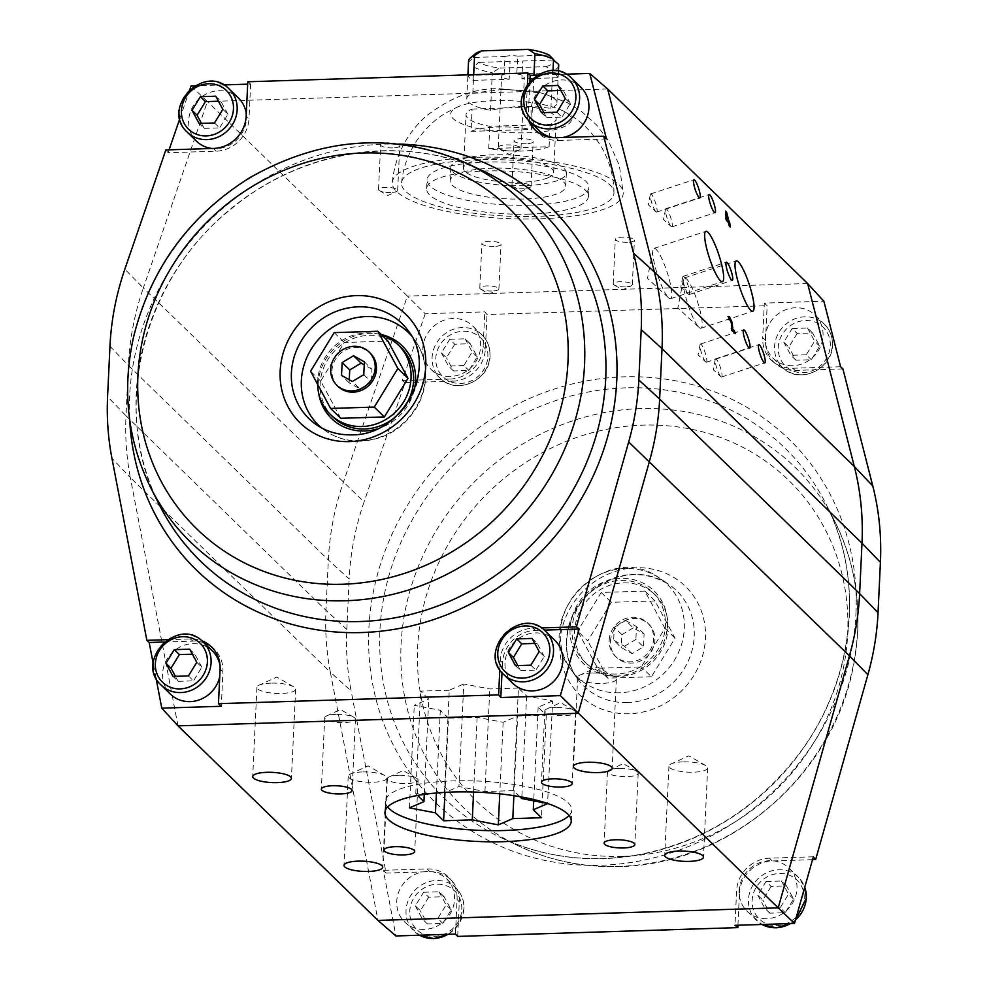 <?xml version="1.0" encoding="UTF-8"?>
<svg xmlns="http://www.w3.org/2000/svg" width="988" height="988" viewBox="0 0 988 988"><rect width="100%" height="100%" fill="white"/><g stroke="black" fill="none" stroke-linecap="round" stroke-linejoin="round"><path stroke-width="0.74" stroke-dasharray="4.94 3.71" d="M476.13 157.314A115.608 30.505 -177.3 0 0 392.298 182.237A115.608 30.505 -177.3 0 0 506.301 218.546A115.608 30.505 -177.3 0 0 623.23 193.129A115.608 30.505 -177.3 0 0 476.13 157.314M503.139 89.315L472.82 93.131A45.127 11.905 -177.3 0 0 466.781 98.677A45.127 11.905 -177.3 0 0 490.542 110.36C510.845 105.84 530.964 105.21 550.896 108.47A45.127 11.905 -177.3 0 0 556.936 102.925A45.127 11.905 -177.3 0 0 533.187 91.229L503.139 89.315M478.661 159.784A106.334 28.059 -177.3 0 0 401.56 182.669A106.334 28.059 -177.3 0 0 506.424 216.1A106.334 28.059 -177.3 0 0 613.968 192.685A106.334 28.059 -177.3 0 0 478.661 159.784M490.542 110.36L492.308 72.779A45.127 11.905 2.7 0 1 473.721 67.011L478.488 62.405A40.496 10.683 -177.3 0 0 499.36 68.11L492.308 72.779M550.896 108.47L552.675 70.889L546.043 66.641L499.36 68.11M472.82 93.131L473.684 74.68M473.721 67.011L473.091 80.386A45.127 11.905 2.7 0 1 468.028 75.459L468.658 62.083A45.127 11.905 2.7 0 1 468.559 61.083M533.187 91.229L533.94 75.174M558.714 65.344A45.127 11.905 2.7 0 1 552.675 70.889M549.192 55.106L517.663 56.094L516.823 73.927L552.909 72.791A45.127 11.905 2.7 0 1 557.973 77.719L558.269 71.321M552.909 72.791L552.996 70.778M494.593 100.653A60.416 15.944 -177.3 0 0 458.765 106.482A60.416 15.944 -177.3 0 0 510.351 132.651A60.416 15.944 -177.3 0 0 564.185 111.459A60.416 15.944 -177.3 0 0 494.593 100.653M553.502 60.046L522.726 61.021A11.374 3.001 2.7 0 1 510.018 61.417L478.488 62.405M546.043 66.641A40.496 10.683 -177.3 0 0 554.256 60.021M473.091 80.386L509.178 79.25L510.018 61.417M509.178 79.25A11.374 3.001 2.7 0 1 501.632 76.051A11.374 3.001 2.7 0 1 504.115 74.322L468.028 75.459M504.115 74.322L504.954 56.489L473.425 57.477L468.658 62.083M475.067 53.994A40.496 10.683 -177.3 0 0 473.425 57.477M504.954 56.489A11.374 3.001 2.7 0 1 517.663 56.094M557.973 77.719L521.886 78.855L522.726 61.021M516.823 73.927A11.374 3.001 2.7 0 1 524.369 77.126A11.374 3.001 2.7 0 1 521.886 78.855M472.066 109.05L532.433 107.161A45.127 11.905 2.7 0 1 556.182 118.856A45.127 11.905 2.7 0 1 550.155 124.402L489.789 126.291A45.127 11.905 2.7 0 1 466.027 114.596A45.127 11.905 2.7 0 1 472.066 109.05L471.017 131.355A45.127 11.905 2.7 0 1 531.383 129.453L532.433 107.161M505.807 150.608A11.374 3.001 2.7 0 1 499.446 148.83A11.374 3.001 2.7 0 1 498.273 147.41A11.374 3.001 2.7 0 1 508.141 144.89A11.374 3.001 2.7 0 1 520.565 147.595A11.374 3.001 2.7 0 1 520.997 148.472A11.374 3.001 2.7 0 1 519.688 149.781A11.374 3.001 2.7 0 1 512.747 150.966A11.374 3.001 2.7 0 1 505.807 150.608M488.739 148.595L549.093 146.693A45.127 11.905 2.7 0 1 488.739 148.595L489.789 126.291M547.624 177.914A45.127 11.905 2.7 0 1 520.923 182.249A45.127 11.905 2.7 0 1 463.508 168.108A45.127 11.905 2.7 0 1 509.141 158.339A45.127 11.905 2.7 0 1 553.663 172.369A45.127 11.905 2.7 0 1 547.624 177.914M549.093 146.693L550.155 124.402M471.017 131.355L531.383 129.453M524.406 185.633A57.86 15.265 2.7 0 1 450.787 167.515A57.86 15.265 2.7 0 1 509.302 154.993A57.86 15.265 2.7 0 1 566.371 172.962A57.86 15.265 2.7 0 1 524.406 185.633M523.776 199.008A57.86 15.265 2.7 0 1 450.158 180.89A57.86 15.265 2.7 0 1 508.672 168.368A57.86 15.265 2.7 0 1 565.741 186.337A57.86 15.265 2.7 0 1 523.776 199.008M530.099 205.171A80.991 21.378 2.7 0 1 427.051 179.804A80.991 21.378 2.7 0 1 508.956 162.267A80.991 21.378 2.7 0 1 588.86 187.436A80.991 21.378 2.7 0 1 530.099 205.171M529.679 214.087A80.991 21.378 2.7 0 1 426.631 188.72A80.991 21.378 2.7 0 1 508.536 171.183A80.991 21.378 2.7 0 1 588.44 196.353A80.991 21.378 2.7 0 1 529.679 214.087M392.816 147.916A9.571 2.519 2.7 0 1 380.639 144.927A9.571 2.519 2.7 0 1 390.322 142.852A9.571 2.519 2.7 0 1 399.757 145.829A9.571 2.519 2.7 0 1 392.816 147.916M494.074 246.432A9.571 2.519 2.7 0 1 481.897 243.431A9.571 2.519 2.7 0 1 491.579 241.368A9.571 2.519 2.7 0 1 501.015 244.332A9.571 2.519 2.7 0 1 494.074 246.432M627.479 242.245A9.571 2.519 2.7 0 1 615.314 239.244A9.571 2.519 2.7 0 1 624.984 237.169A9.571 2.519 2.7 0 1 634.42 240.146A9.571 2.519 2.7 0 1 627.479 242.245M526.221 143.729A9.571 2.519 2.7 0 1 514.056 140.741A9.571 2.519 2.7 0 1 523.726 138.666A9.571 2.519 2.7 0 1 533.162 141.63A9.571 2.519 2.7 0 1 526.221 143.729M607.657 88.969L207.431 101.542L407.402 296.091L343.293 482.539A277.702 256.695 134.2 0 0 328.362 559.961L325.978 610.349A277.702 256.695 -45.8 0 0 330.325 672.136L130.342 477.575A277.702 256.695 134.2 0 1 126.007 415.787L325.978 610.349L346.8 629.393A276.455 255.546 -45.8 0 0 351.123 690.908L330.325 672.136L377.959 920.408M807.641 283.531L407.402 296.091L425.223 313.752L484.787 311.875L486.998 314.505L767.17 305.712L764.329 303.106L823.893 301.229M390.717 192.512A9.571 2.519 2.7 0 1 379.54 190.709A9.571 2.519 2.7 0 1 378.54 189.511A9.571 2.519 2.7 0 1 388.222 187.448A9.571 2.519 2.7 0 1 397.658 190.412A9.571 2.519 2.7 0 1 396.546 191.511A9.571 2.519 2.7 0 1 390.717 192.512M491.962 291.028A9.571 2.519 2.7 0 1 480.786 289.225A9.571 2.519 2.7 0 1 479.798 288.027A9.571 2.519 2.7 0 1 489.468 285.952A9.571 2.519 2.7 0 1 498.903 288.928A9.571 2.519 2.7 0 1 497.804 290.027A9.571 2.519 2.7 0 1 491.962 291.028M625.379 286.841A9.571 2.519 2.7 0 1 614.203 285.038A9.571 2.519 2.7 0 1 613.202 283.84A9.571 2.519 2.7 0 1 622.885 281.765A9.571 2.519 2.7 0 1 632.32 284.742A9.571 2.519 2.7 0 1 631.221 285.841A9.571 2.519 2.7 0 1 625.379 286.841M524.122 188.325A9.571 2.519 2.7 0 1 512.945 186.522A9.571 2.519 2.7 0 1 511.957 185.324A9.571 2.519 2.7 0 1 521.627 183.262A9.571 2.519 2.7 0 1 531.062 186.226A9.571 2.519 2.7 0 1 529.963 187.325A9.571 2.519 2.7 0 1 524.122 188.325M191.067 85.944L207.431 101.542L143.322 287.977L364.053 501.941A276.455 255.546 -45.8 0 0 349.172 579.005L328.362 559.961L128.378 365.399A277.702 256.695 134.2 0 1 143.322 287.977L124.834 269.205M247.79 81.769L250.643 84.066L247.679 84.165M223.646 84.919L194.846 85.82M566.062 74.162L537.274 75.076M729.552 319.297L728.823 319.779L727.995 316.543L729.119 316.938L728.428 316.407M730.046 319.408L729.119 319.433L730.861 322.372L731.33 328.053M735.196 333.635L731.947 330.474M731.515 330.61L730.898 328.201M734.763 333.783L734.578 333.03M725.797 217.842L725.093 211.259M728.452 222.498L726.501 220.608M726.069 220.744L725.365 217.99M730.416 227.042L729.354 225.993M728.922 226.141L728.02 222.646M729.984 227.178L729.799 226.437M730.132 224.128L729.095 223.696M729.7 224.276L729.515 223.547M698.887 327.287A26.491 4.977 71.8 0 0 699.035 327.423A26.491 4.977 71.8 0 0 700.961 328.238A26.491 4.977 71.8 0 0 699.949 310.121A26.491 4.977 71.8 0 0 684.437 277.912A26.491 4.977 71.8 0 0 683.363 279.715A26.491 4.977 71.8 0 0 687.895 304.366A26.491 4.977 71.8 0 0 698.887 327.287M668.505 297.734A26.491 4.977 71.8 0 0 668.654 297.87A26.491 4.977 71.8 0 0 670.593 298.685A26.491 4.977 71.8 0 0 669.568 280.567A26.491 4.977 71.8 0 0 654.068 248.359A26.491 4.977 71.8 0 0 652.994 250.162A26.491 4.977 71.8 0 0 657.514 274.812A26.491 4.977 71.8 0 0 668.505 297.734M688.389 294.202A9.571 1.803 71.8 0 0 688.438 294.251A9.571 1.803 71.8 0 0 689.142 294.548A9.571 1.803 71.8 0 0 688.772 288.002A9.571 1.803 71.8 0 0 683.165 276.368A9.571 1.803 71.8 0 0 682.782 277.023A9.571 1.803 71.8 0 0 684.412 285.927A9.571 1.803 71.8 0 0 688.389 294.202M705.654 361.892A9.571 1.803 71.8 0 0 705.716 361.941A9.571 1.803 71.8 0 0 706.408 362.238A9.571 1.803 71.8 0 0 706.037 355.692A9.571 1.803 71.8 0 0 700.443 344.059A9.571 1.803 71.8 0 0 700.047 344.713A9.571 1.803 71.8 0 0 701.69 353.618A9.571 1.803 71.8 0 0 705.654 361.892M720.845 376.663A9.571 1.803 71.8 0 0 720.894 376.712A9.571 1.803 71.8 0 0 721.598 377.008A9.571 1.803 71.8 0 0 721.228 370.463A9.571 1.803 71.8 0 0 715.633 358.829A9.571 1.803 71.8 0 0 715.238 359.484A9.571 1.803 71.8 0 0 716.88 368.388A9.571 1.803 71.8 0 0 720.845 376.663M671.111 226.524A9.571 1.803 71.8 0 0 671.173 226.573A9.571 1.803 71.8 0 0 671.865 226.87A9.571 1.803 71.8 0 0 671.494 220.324A9.571 1.803 71.8 0 0 665.9 208.69A9.571 1.803 71.8 0 0 665.504 209.345A9.571 1.803 71.8 0 0 667.147 218.249A9.571 1.803 71.8 0 0 671.111 226.524M655.921 211.741A9.571 1.803 71.8 0 0 655.983 211.803A9.571 1.803 71.8 0 0 656.674 212.087A9.571 1.803 71.8 0 0 656.316 205.541A9.571 1.803 71.8 0 0 650.709 193.907A9.571 1.803 71.8 0 0 650.326 194.562A9.571 1.803 71.8 0 0 651.957 203.466A9.571 1.803 71.8 0 0 655.921 211.741M529.901 81.053L528.543 109.915A32.727 30.245 134.2 0 0 530.482 122.203M555.985 137.69L558.504 140.457A32.727 30.245 134.2 0 1 535.41 130.515A32.727 30.245 134.2 0 1 534.31 129.144M558.504 140.457L606.471 138.95M562.888 137.468A30.085 27.812 134.2 0 1 558.615 137.912A30.085 27.812 134.2 0 1 553.959 137.678M539.003 130.49A30.085 27.812 134.2 0 1 540.053 89.538A30.085 27.812 134.2 0 1 580.969 87.364M189.857 89.463L179.828 118.622M169.096 149.83L168.108 152.708L216.076 151.201A32.727 30.245 134.2 0 0 249.001 118.696L246.16 116.238M250.643 84.066L249.001 118.696M246.271 113.818A30.085 27.812 134.2 0 1 216.199 148.669A30.085 27.812 134.2 0 1 211.951 148.484M196.587 141.247A30.085 27.812 134.2 0 1 197.637 100.282A30.085 27.812 134.2 0 1 238.54 98.121M528.444 120.141A32.394 29.949 134.2 0 1 526.32 107.445L528.543 109.915M527.419 84.128L526.32 107.445M167.33 639.693L190.425 638.964A32.394 29.949 134.2 0 1 201.824 640.817M500.249 660.416L502.472 662.886A32.727 30.245 134.2 0 1 535.397 630.369L532.853 628.22A32.394 29.949 134.2 0 0 500.249 660.416L499.805 669.728M532.853 628.22L541.362 627.948M168.108 152.708L165.848 149.929M425.223 313.752L402.264 380.516L405.068 382.665L364.053 501.941M450.343 376.477A30.085 27.812 134.2 0 1 430.731 369.055A30.085 27.812 134.2 0 1 431.781 328.102A30.085 27.812 134.2 0 1 472.696 325.929A30.085 27.812 134.2 0 1 478.031 357.446A30.085 27.812 134.2 0 1 450.343 376.477M405.068 382.665L452.776 381.17L450.232 379.022L402.264 380.516M450.232 379.022A32.727 30.245 -45.8 0 0 483.157 346.504L484.787 311.875M452.776 381.17A32.394 29.949 -45.8 0 0 485.38 348.974L486.998 314.505M842.912 368.919L795.192 370.414A32.394 29.949 -45.8 0 1 775.975 364.103A32.394 29.949 -45.8 0 1 765.539 340.181L767.17 305.712M812.531 859.684L772.06 860.956A32.394 29.949 -45.8 0 0 739.456 893.152L736.616 890.694L734.986 925.324M737.95 925.225L739.456 893.152M457.679 936.414L459.296 901.945A32.394 29.949 -45.8 0 0 452.492 881.543A32.394 29.949 -45.8 0 0 429.644 871.7L386.073 873.071L351.123 690.908M346.8 629.393L349.172 579.005M765.539 340.181L762.699 337.723L764.329 303.106M792.771 365.721A30.085 27.812 134.2 0 1 773.159 358.298A30.085 27.812 134.2 0 1 774.209 317.346A30.085 27.812 134.2 0 1 815.112 315.172A30.085 27.812 134.2 0 1 820.448 346.702A30.085 27.812 134.2 0 1 792.771 365.721M840.615 366.758L792.648 368.265A32.727 30.245 -45.8 0 1 773.234 361.892A32.727 30.245 -45.8 0 1 762.699 337.723M727.341 219.978L726.057 214.939M109.964 346.269L128.378 365.399L126.007 415.787L107.581 396.67M177.988 725.859L130.342 477.575L111.916 458.173M155.993 678.003L153.214 663.516M164.243 642.015L192.969 641.113A32.727 30.245 134.2 0 1 203.936 642.793M210.987 646.424A32.727 30.245 134.2 0 1 212.395 647.498A32.727 30.245 134.2 0 1 222.93 671.655L221.3 706.284M502.472 662.886L502.003 672.68M535.397 630.369L544.277 630.097M386.073 873.071L383.332 870.305L395.929 935.957M455.443 934.092L457.074 899.463A32.727 30.245 -45.8 0 0 450.207 878.875A32.727 30.245 -45.8 0 0 427.125 868.934L383.332 870.305M813.346 856.806L769.541 858.177A32.727 30.245 -45.8 0 0 736.616 890.694M170.504 694.206A30.085 27.812 134.2 0 1 171.554 653.253A30.085 27.812 134.2 0 1 212.469 651.08M220.065 665.826A30.085 27.812 134.2 0 1 219.731 676.718M512.933 683.461A30.085 27.812 134.2 0 1 513.97 642.509A30.085 27.812 134.2 0 1 554.886 640.335M424.272 929.436A30.085 27.812 134.2 0 1 404.66 922.014A30.085 27.812 134.2 0 1 405.71 881.061A30.085 27.812 134.2 0 1 446.613 878.888A30.085 27.812 134.2 0 1 451.948 910.417A30.085 27.812 134.2 0 1 424.272 929.436M766.688 918.692A30.085 27.812 134.2 0 1 747.076 911.269A30.085 27.812 134.2 0 1 748.126 870.317A30.085 27.812 134.2 0 1 789.042 868.143A30.085 27.812 134.2 0 1 794.377 899.673A30.085 27.812 134.2 0 1 766.688 918.692M387.617 806.998A93.267 24.614 2.7 0 1 385.456 801.305A93.267 24.614 2.7 0 1 479.773 781.125A93.267 24.614 2.7 0 1 571.78 810.098A93.267 24.614 2.7 0 1 569.088 815.557M398.51 775.333A15.388 4.063 -177.3 0 0 389.124 776.939A15.388 4.063 -177.3 0 0 387.358 778.705A15.388 4.063 -177.3 0 0 402.536 783.484A15.388 4.063 -177.3 0 0 418.085 780.162A15.388 4.063 -177.3 0 0 416.491 778.235A15.388 4.063 -177.3 0 0 398.51 775.333M335.871 714.386A15.388 4.063 -177.3 0 0 326.485 715.991A15.388 4.063 -177.3 0 0 324.706 717.757A15.388 4.063 -177.3 0 0 339.884 722.537A15.388 4.063 -177.3 0 0 355.433 719.202A15.388 4.063 -177.3 0 0 353.84 717.276A15.388 4.063 -177.3 0 0 335.871 714.386M555.985 707.482A15.388 4.063 -177.3 0 0 546.599 709.075A15.388 4.063 -177.3 0 0 544.82 710.841A15.388 4.063 -177.3 0 0 559.998 715.621A15.388 4.063 -177.3 0 0 575.559 712.299A15.388 4.063 -177.3 0 0 573.954 710.372A15.388 4.063 -177.3 0 0 555.985 707.482M618.636 768.429A15.388 4.063 -177.3 0 0 609.25 770.035A15.388 4.063 -177.3 0 0 607.472 771.801A15.388 4.063 -177.3 0 0 622.65 776.58A15.388 4.063 -177.3 0 0 638.199 773.246A15.388 4.063 -177.3 0 0 636.605 771.319A15.388 4.063 -177.3 0 0 618.636 768.429M362.275 771.949A19.39 5.113 -177.3 0 0 350.444 773.962A19.39 5.113 -177.3 0 0 348.208 776.198A19.39 5.113 -177.3 0 0 367.326 782.212A19.39 5.113 -177.3 0 0 386.938 778.013A19.39 5.113 -177.3 0 0 384.912 775.592A19.39 5.113 -177.3 0 0 362.275 771.949M270.984 683.128A19.39 5.113 -177.3 0 0 259.152 685.153A19.39 5.113 -177.3 0 0 256.917 687.376A19.39 5.113 -177.3 0 0 276.047 693.403A19.39 5.113 -177.3 0 0 295.647 689.204A19.39 5.113 -177.3 0 0 293.634 686.771A19.39 5.113 -177.3 0 0 270.984 683.128M591.726 673.063A19.39 5.113 -177.3 0 0 579.894 675.088A19.39 5.113 -177.3 0 0 577.659 677.311A19.39 5.113 -177.3 0 0 596.777 683.338A19.39 5.113 -177.3 0 0 616.389 679.139A19.39 5.113 -177.3 0 0 614.375 676.706A19.39 5.113 -177.3 0 0 591.726 673.063M683.004 761.884A19.39 5.113 -177.3 0 0 671.185 763.897A19.39 5.113 -177.3 0 0 668.95 766.12A19.39 5.113 -177.3 0 0 688.068 772.147A19.39 5.113 -177.3 0 0 707.667 767.948A19.39 5.113 -177.3 0 0 705.654 765.527A19.39 5.113 -177.3 0 0 683.004 761.884M454.764 344.207L446.44 357.829L441.377 352.901L449.713 339.279L454.764 344.207L470.177 343.725L477.241 356.853L468.917 370.475L453.504 370.957L446.44 357.829M797.193 333.45L788.856 347.072L783.793 342.144L792.129 328.535L797.193 333.45L812.593 332.968L819.67 346.109L811.333 359.731L795.933 360.212L788.856 347.072M543.894 112.632L546.586 117.621L541.523 112.706M556.936 112.212L561.999 117.14L546.586 117.621M565.26 98.602L570.323 103.518L561.999 117.14M570.323 103.518L563.259 90.39L558.195 85.462M560.888 90.464L563.259 90.39M201.478 123.377L204.17 128.378L199.107 123.451M214.507 122.969L219.571 127.897L204.17 128.378M222.843 109.347L227.907 114.275L219.571 127.897M227.907 114.275L220.83 101.134L215.767 96.207M218.459 101.208L220.83 101.134M435.486 793.08L415.775 793.697L417.591 795.464M519.812 796.661L513.612 790.622L484.96 791.524L458.926 786.547L445.477 792.351M513.612 790.622L518.453 688.056L526.604 695.997L552.638 700.961L547.574 803.491M470.177 343.725L465.113 338.798L449.713 339.279M453.504 370.957L448.441 366.029L441.377 352.901M477.241 356.853L472.178 351.926L463.854 365.548L468.917 370.475M463.854 365.548L448.441 366.029M465.113 338.798L472.178 351.926M812.593 332.968L807.529 328.041L792.129 328.535M795.933 360.212L790.869 355.285L783.793 342.144M819.67 346.109L814.606 341.181L806.27 354.803L811.333 359.731M806.27 354.803L790.869 355.285M807.529 328.041L814.606 341.181M552.638 700.961L538.139 707.21L546.29 715.151L517.638 716.041L503.139 722.29L477.118 717.313L448.453 718.214L444.958 792.574M477.118 717.313L473.585 792.043M428.693 897.166L420.357 910.788L415.293 905.86L423.63 892.25L428.693 897.166L444.094 896.684L451.17 909.825L442.834 923.447L427.434 923.928L420.357 910.788M771.109 886.421L762.785 900.043L757.722 895.116L766.046 881.494L771.109 886.421L786.522 885.94L793.586 899.08L785.25 912.69L769.85 913.184L762.785 900.043M175.395 676.335L178.087 681.337L173.024 676.41M188.436 675.928L193.5 680.856L178.087 681.337M196.773 662.306L201.824 667.233L193.5 680.856M201.824 667.233L194.76 654.105L189.696 649.178M192.388 654.18L194.76 654.105M503.139 722.29L499.767 793.846M518.453 688.056L489.789 688.957L463.767 683.98L458.926 786.547M444.427 792.796L449.268 690.229L463.767 683.98M449.268 690.229L420.616 691.131L428.767 699.059L424.272 794.377M448.453 718.214L440.302 710.286L414.268 705.309L428.767 699.059M440.302 710.286L436.4 793.043M517.823 665.591L520.515 670.593L515.452 665.665M530.852 665.183L535.916 670.111L520.515 670.593M539.189 651.561L544.252 656.489L535.916 670.111M544.252 656.489L537.176 643.349L532.112 638.433M534.804 643.423L537.176 643.349M444.094 896.684L439.03 891.756L423.63 892.25M427.434 923.928L422.37 919.001L415.293 905.86M451.17 909.825L446.107 904.897L437.77 918.519L442.834 923.447M437.77 918.519L422.37 919.001M439.03 891.756L446.107 904.897M786.522 885.94L781.459 881.012L766.046 881.494M769.85 913.184L764.786 908.256L757.722 895.116M793.586 899.08L788.523 894.152L780.199 907.774L785.25 912.69M780.199 907.774L764.786 908.256M781.459 881.012L788.523 894.152M513.884 795.673L517.638 716.041M409.44 807.875L414.268 705.309M546.29 715.151L541.461 817.718M332.993 416.998A48.597 44.917 134.2 0 1 334.673 350.839A48.597 44.917 134.2 0 1 400.77 347.331M401.783 410.489A48.597 44.917 134.2 0 1 396.151 416.269M616.537 674.038A48.597 44.917 134.2 0 1 584.859 662.046A48.597 44.917 134.2 0 1 586.551 595.888A48.597 44.917 134.2 0 1 652.636 592.38A48.597 44.917 134.2 0 1 661.256 643.312A48.597 44.917 134.2 0 1 616.537 674.038M538.139 707.21L533.718 800.848M415.775 793.697L420.616 691.131M317.605 384.295A48.597 44.917 134.2 0 1 381.615 334.957M619.068 676.508A48.597 44.917 134.2 0 1 587.391 664.516A48.597 44.917 134.2 0 1 589.083 598.358A48.597 44.917 134.2 0 1 655.168 594.85A48.597 44.917 134.2 0 1 663.788 645.769A48.597 44.917 134.2 0 1 619.068 676.508M340.736 418.295L320.692 381.072L344.306 342.49L387.951 341.119M655.019 600.939L644.892 591.096L664.924 628.306L641.311 666.9L597.666 668.271L577.634 631.048L587.761 640.903L611.362 602.31L655.019 600.939L675.051 638.162L651.438 676.755L641.311 666.9M644.892 591.096L601.247 592.467L577.634 631.048M526.604 695.997L521.763 798.563M334.179 332.635L344.306 342.49M320.692 381.072L310.578 371.229M651.438 676.755L607.793 678.126L597.666 668.271M664.924 628.306L675.051 638.162M601.247 592.467L611.362 602.31M607.793 678.126L587.761 640.903M484.96 791.524L489.789 688.957M338.081 386.444A23.144 21.39 134.2 0 1 331.98 370.549A23.144 21.39 134.2 0 1 346.455 349.629A23.144 21.39 134.2 0 1 370.352 353.272M609.164 640.224A23.144 21.39 134.2 0 1 623.638 619.303A23.144 21.39 134.2 0 1 647.548 622.946A23.144 21.39 134.2 0 1 646.732 654.451A23.144 21.39 134.2 0 1 615.265 656.118A23.144 21.39 134.2 0 1 609.164 640.224M610.436 641.459A23.144 21.39 134.2 0 1 624.91 620.526A23.144 21.39 134.2 0 1 648.807 624.181A23.144 21.39 134.2 0 1 648.005 655.686A23.144 21.39 134.2 0 1 616.537 657.353A23.144 21.39 134.2 0 1 610.436 641.459M614.264 627.281L625.688 620.501L633.271 627.886L644.09 633.975L643.484 646.856L632.061 653.636L621.254 647.548L613.659 640.162L614.264 627.281L621.86 634.679L621.254 647.548M633.271 627.886L621.86 634.679M349.27 379.763L349.122 382.801L359.941 388.889L352.346 381.492M349.122 382.801L341.527 375.415M363.769 374.711L371.365 382.097L359.941 388.889M364.374 361.843L371.97 369.228L371.365 382.097M371.97 369.228L364.226 364.868M632.061 653.636L624.465 646.251L613.659 640.162M624.465 646.251L635.889 639.458L643.484 646.856M644.09 633.975L636.494 626.59L635.889 639.458M625.688 620.501L636.494 626.59M398.288 144.063A253.471 234.304 -45.8 0 0 129.712 420.11M485.38 348.974L483.157 346.504M855.966 613.412A253.471 234.304 -45.8 0 0 623.934 376.836A253.471 234.304 -45.8 0 0 368.87 628.701A253.471 234.304 -45.8 0 0 600.902 865.278A253.471 234.304 -45.8 0 0 855.966 613.412M795.192 370.414L792.648 368.265M529.704 121.45A30.085 27.812 134.2 0 1 530.754 80.485A30.085 27.812 134.2 0 1 571.657 78.324M213.556 148.435L216.076 151.201M187.288 132.194A30.085 27.812 134.2 0 1 188.325 91.242A30.085 27.812 134.2 0 1 229.241 89.068M192.969 641.113L190.425 638.964M222.93 671.655L220.089 669.209M159.624 505.35A244.295 225.807 134.2 0 1 209.135 228.697A244.295 225.807 134.2 0 1 484.33 171.603C406.426 133.676 303.081 148.694 231.328 208.777C141.63 279.653 109.915 411.934 159.624 505.35M459.655 385.53A30.085 27.812 134.2 0 1 440.043 378.108A30.085 27.812 134.2 0 1 441.08 337.143A30.085 27.812 134.2 0 1 481.996 334.981A30.085 27.812 134.2 0 1 489.925 355.631A30.085 27.812 134.2 0 1 459.655 385.53M625.737 387.852A244.295 225.807 -45.8 0 0 388.506 577.19A244.295 225.807 -45.8 0 0 501.299 837.775A244.295 225.807 -45.8 0 0 776.482 780.681A244.295 225.807 -45.8 0 0 826.005 504.028A244.295 225.807 -45.8 0 0 625.737 387.852M429.644 871.7L427.125 868.934M457.074 899.463L459.296 901.945M769.541 858.177L772.06 860.956M802.071 374.773A30.085 27.812 134.2 0 1 782.459 367.351A30.085 27.812 134.2 0 1 783.509 326.398A30.085 27.812 134.2 0 1 824.412 324.225A30.085 27.812 134.2 0 1 832.341 344.886A30.085 27.812 134.2 0 1 802.071 374.773M150.732 487.763A237.565 219.595 134.2 0 1 198.884 218.731A237.565 219.595 134.2 0 1 466.497 163.205M487.862 356.52A27.071 25.033 -45.8 0 0 449.898 335.154A27.071 25.033 -45.8 0 0 447.774 380.343A27.071 25.033 -45.8 0 0 487.862 356.52M640.138 408.637A237.565 219.595 -45.8 0 0 409.427 592.763A237.565 219.595 -45.8 0 0 519.12 846.185A237.565 219.595 -45.8 0 0 618.55 866.427A237.565 219.595 -45.8 0 0 834.897 521.627A237.565 219.595 -45.8 0 0 640.138 408.637M830.278 345.775A27.071 25.033 -45.8 0 0 792.314 324.41A27.071 25.033 -45.8 0 0 790.19 369.598A27.071 25.033 -45.8 0 0 830.278 345.775M161.205 685.153A30.085 27.812 134.2 0 1 162.254 644.201A30.085 27.812 134.2 0 1 203.17 642.027M503.621 674.409A30.085 27.812 134.2 0 1 504.67 633.456A30.085 27.812 134.2 0 1 545.586 631.283M622.502 856.386A223.794 206.863 134.2 0 1 451.541 538.793A223.794 206.863 134.2 0 1 823.967 527.11A223.794 206.863 134.2 0 1 622.502 856.386M419.591 935.216A30.085 27.812 134.2 0 1 413.96 931.067A30.085 27.812 134.2 0 1 415.009 890.114A30.085 27.812 134.2 0 1 455.925 887.94A30.085 27.812 134.2 0 1 463.841 908.602A30.085 27.812 134.2 0 1 447.91 934.327M747.076 911.269L761.97 924.472A30.085 27.812 134.2 0 1 756.388 920.322A30.085 27.812 134.2 0 1 757.426 879.369A30.085 27.812 134.2 0 1 798.341 877.196A30.085 27.812 134.2 0 1 804.738 887.236M795.525 919.84A30.085 27.812 134.2 0 1 790.338 923.582M629.233 713.756A75.755 70.025 134.2 0 1 571.348 606.249A75.755 70.025 134.2 0 1 697.429 602.285A75.755 70.025 134.2 0 1 629.233 713.756M461.779 909.491A27.071 25.033 -45.8 0 0 423.827 888.126A27.071 25.033 -45.8 0 0 421.691 933.302A27.071 25.033 -45.8 0 0 461.779 909.491M804.195 898.747A27.071 25.033 -45.8 0 0 766.243 877.369A27.071 25.033 -45.8 0 0 764.107 922.557A27.071 25.033 -45.8 0 0 804.195 898.747M411.341 335.661A64.529 59.638 134.2 0 1 414.775 339.983L408.34 330.98A66.529 61.491 134.2 0 1 411.094 397.855A66.529 61.491 134.2 0 1 352.296 435.016A66.529 61.491 134.2 0 1 316.839 425.025L326.028 431.213A64.529 59.638 134.2 0 1 321.606 427.903M627.294 702.567A66.529 61.491 134.2 0 1 577.276 678.41A66.529 61.491 134.2 0 1 586.242 595.591A66.529 61.491 134.2 0 1 668.777 584.365A66.529 61.491 134.2 0 1 690.501 655.427A66.529 61.491 134.2 0 1 627.294 702.567M360.41 440.895A64.529 59.638 134.2 0 1 326.028 431.213C336.575 438.178 348.307 441.5 361.213 441.179C386.617 439.351 405.673 427.112 418.381 404.463C423.988 393.446 426.371 381.911 425.519 369.858C424.63 358.829 421.049 348.875 414.775 339.983A64.529 59.638 134.2 0 1 417.442 404.858A64.529 59.638 134.2 0 1 360.41 440.895M619.353 692.823A64.529 59.638 134.2 0 1 570.854 669.407A64.529 59.638 134.2 0 1 579.536 589.07A64.529 59.638 134.2 0 1 659.601 578.178A64.529 59.638 134.2 0 1 680.67 647.103A64.529 59.638 134.2 0 1 619.353 692.823M318.716 393.459A50.672 46.831 134.2 0 1 381.146 334.487M414.096 390.495A50.672 46.831 134.2 0 1 376.502 429.15M616.45 676.039A50.672 46.831 134.2 0 1 577.733 604.137A50.672 46.831 134.2 0 1 662.059 601.482A50.672 46.831 134.2 0 1 616.45 676.039M392.298 182.237C395.126 156.314 406.117 134.516 425.248 116.843C450.713 97.034 475.623 87.673 499.977 88.759L541.696 93.082L567.742 102.863L581.154 111.175L596.579 124.933L608.102 140.148L619.353 165.589L623.23 193.129M466.781 98.677L467.904 74.866M556.936 102.925L558.43 71.346M401.56 182.669C403.314 166.033 409.131 150.954 419.011 137.456C434.238 118.313 444.094 113.422 458.765 106.482M613.968 192.685C613.783 175.95 609.411 160.402 600.852 146.039C587.49 125.538 578.141 119.746 564.185 111.459M520.997 148.472L524.369 77.126M498.273 147.41L501.632 76.051M553.663 172.369L556.182 118.856M463.508 168.108L466.027 114.596M499.446 148.83L509.326 154.523L519.688 149.781M565.741 186.337L566.371 172.962M450.158 180.89L450.787 167.515M588.44 196.353L588.86 187.436M426.631 188.72L427.051 179.804M397.658 190.412L399.757 145.829M378.54 189.511L380.639 144.927M498.903 288.928L501.015 244.332M479.798 288.027L481.897 243.431M632.32 284.742L634.42 240.146M613.202 283.84L615.314 239.244M531.062 186.226L533.162 141.63M511.957 185.324L514.056 140.741M379.54 190.709L387.839 195.501L396.546 191.511M480.786 289.225L489.085 294.016L497.804 290.027M614.203 285.038L622.502 289.83L631.221 285.841M512.945 186.522L521.244 191.314L529.963 187.325M700.961 328.238L752.794 311.22M684.437 277.912L736.27 260.894M670.593 298.685L722.426 281.666M654.068 248.359L705.901 231.34M689.142 294.548L732.33 280.37M683.165 276.368L726.365 262.191M706.408 362.238L749.596 348.06M700.443 344.059L743.631 329.881M721.598 377.008L764.786 362.831M715.633 358.829L758.821 344.651M671.865 226.87L715.053 212.692M665.9 208.69L709.088 194.513M656.674 212.087L699.875 197.909M650.709 193.907L693.897 179.73M683.363 279.715L677.854 307.947L699.035 327.423M652.994 250.162L647.473 278.394L668.654 297.87M682.782 277.023L680.794 287.224L688.438 294.251M700.047 344.713L698.059 354.902L705.716 361.941M715.238 359.484L713.25 369.685L720.894 376.712M665.504 209.345L663.516 219.534L671.173 226.573M650.326 194.562L648.326 204.763L655.983 211.803M533.125 127.835L535.41 130.515M209.654 645.275L212.395 647.498M430.731 369.055L440.043 378.108C456.184 395.608 490.172 380.343 490.036 355.865C490.295 347.615 487.615 340.65 481.996 334.981L472.696 325.929M501.299 837.775C544.709 857.856 591.059 863.389 640.348 854.373C703.036 841.554 754.857 809.419 795.797 757.957C853.891 684.573 866.056 580.87 826.005 504.028L834.897 521.627C857.955 568.483 863.734 618.525 852.224 671.729C830.167 778.421 726.439 865.192 619.143 866.562C583.71 867.575 550.378 860.783 519.12 846.185L501.299 837.775M775.975 364.103L773.234 361.892M452.492 881.543L450.207 878.875M773.159 358.298L782.459 367.351C798.6 384.863 832.6 369.586 832.464 345.121C832.723 336.859 830.044 329.906 824.412 324.225L815.112 315.172M571.249 821.25L571.78 810.098M384.937 812.457L385.456 801.305M387.358 778.705L383.986 850.063M418.085 780.162L414.725 851.508M324.706 717.757L321.347 789.103M355.433 719.202L352.074 790.561M544.82 710.841L541.461 782.2M575.559 712.299L572.188 783.645M607.472 771.801L604.113 843.147M638.199 773.246L634.839 844.592M348.208 776.198L343.997 865.377M386.938 778.013L382.726 867.205M256.917 687.376L252.718 776.568M295.647 689.204L291.435 778.396M577.659 677.311L573.46 766.503M616.389 679.139L612.177 768.318M668.95 766.12L664.739 855.312M707.667 767.948L703.468 857.139M404.66 922.014L419.554 935.216M446.613 878.888L455.925 887.94C461.544 893.609 464.224 900.574 463.965 908.837L459.408 923.434L448.354 934.315M789.042 868.143L798.341 877.196L804.763 887.175M416.491 778.235L403.141 770.529L389.124 776.939M353.84 717.276L340.49 709.569L326.485 715.991M573.954 710.372L560.604 702.666L546.599 709.075M636.605 771.319L623.255 763.613L609.25 770.035M384.912 775.592L368.104 765.885L350.444 773.962M293.634 686.771L276.813 677.064L259.152 685.153M614.375 676.706L597.555 666.999L579.894 675.088M705.654 765.527L688.846 755.82L671.185 763.897M790.77 923.57L795.414 920.236M577.276 678.41C566.062 661.898 563.654 643.349 570.088 622.749C574.077 611.14 580.697 601.124 589.947 592.677C616.154 571.805 642.435 569.026 668.777 584.365L659.601 578.178C606.718 538.238 529.469 617.636 570.854 669.407L577.276 678.41M584.859 662.046L587.391 664.516M652.636 592.38L655.168 594.85M615.265 656.118L616.537 657.353M647.548 622.946L648.807 624.181"/><path stroke-width="1.48" d="M473.684 74.68L474.586 55.538L481.638 50.87A40.496 10.683 -177.3 0 0 475.067 53.994L470.424 57.909A45.127 11.905 2.7 0 1 474.586 55.538M467.904 74.866L468.559 61.083A45.127 11.905 2.7 0 1 470.424 57.909M528.333 49.4L534.953 53.648A45.127 11.905 2.7 0 1 553.539 59.416L549.192 55.106A40.496 10.683 -177.3 0 0 528.333 49.4L481.638 50.87M533.94 75.174L534.953 53.648M558.269 71.321L558.603 64.344A45.127 11.905 2.7 0 1 558.714 65.344L558.43 71.346M552.996 70.778L553.539 59.416M558.603 64.344L553.502 60.046M566.062 74.162L589.75 73.421L607.657 88.969L807.641 283.531L854.324 466.497A277.702 256.695 134.2 0 1 861.993 543.202L859.622 593.603A277.702 256.695 -45.8 0 1 849.433 655.847L778.198 907.849L560.357 695.638L500.83 697.516L498.619 694.885L218.459 703.678L220.089 669.209A32.394 29.949 134.2 0 0 209.654 645.275A32.394 29.949 134.2 0 0 201.824 640.817M732.837 327.324L732.602 329.016L734.479 330.844L735.196 333.635L731.947 330.474L731.293 322.224L730.046 319.408L729.255 319.63L728.428 316.407L729.552 316.802L732.293 322.829L732.602 329.016M730.046 319.408L729.119 319.433M728.428 316.407L729.552 316.802L731.861 322.965L732.404 327.46M729.799 226.437L729.453 221.473L730.416 227.042L728.452 222.498L726.501 220.608L725.525 211.123L726.637 212.198L728.848 220.88L725.55 211.704M750.707 310.269A26.491 4.977 71.8 0 0 752.794 311.22A26.491 4.977 71.8 0 0 749.262 284.507A26.491 4.977 71.8 0 0 736.27 260.894A26.491 4.977 71.8 0 0 738.456 283.272A26.491 4.977 71.8 0 0 750.707 310.269M720.338 280.716A26.491 4.977 71.8 0 0 722.426 281.666A26.491 4.977 71.8 0 0 718.881 254.953A26.491 4.977 71.8 0 0 705.901 231.34A26.491 4.977 71.8 0 0 708.087 253.718A26.491 4.977 71.8 0 0 720.338 280.716M731.577 280.024A9.571 1.803 71.8 0 0 732.33 280.37A9.571 1.803 71.8 0 0 731.058 270.724A9.571 1.803 71.8 0 0 726.365 262.191A9.571 1.803 71.8 0 0 727.156 270.28A9.571 1.803 71.8 0 0 731.577 280.024M748.842 347.714A9.571 1.803 71.8 0 0 749.596 348.06A9.571 1.803 71.8 0 0 748.324 338.402A9.571 1.803 71.8 0 0 743.631 329.881A9.571 1.803 71.8 0 0 744.421 337.958A9.571 1.803 71.8 0 0 748.842 347.714M764.033 362.485A9.571 1.803 71.8 0 0 764.786 362.831A9.571 1.803 71.8 0 0 763.514 353.185A9.571 1.803 71.8 0 0 758.821 344.651A9.571 1.803 71.8 0 0 759.611 352.728A9.571 1.803 71.8 0 0 764.033 362.485M714.312 212.346A9.571 1.803 71.8 0 0 715.053 212.692A9.571 1.803 71.8 0 0 713.781 203.034A9.571 1.803 71.8 0 0 709.088 194.513A9.571 1.803 71.8 0 0 709.878 202.589A9.571 1.803 71.8 0 0 714.312 212.346M699.121 197.563A9.571 1.803 71.8 0 0 699.875 197.909A9.571 1.803 71.8 0 0 698.59 188.263A9.571 1.803 71.8 0 0 693.897 179.73A9.571 1.803 71.8 0 0 694.688 187.819A9.571 1.803 71.8 0 0 699.121 197.563M607.657 88.969L654.352 271.935A277.702 256.695 134.2 0 1 662.022 348.641L659.638 399.041A277.702 256.695 134.2 0 1 649.449 461.285L578.215 713.287L177.988 725.859L161.773 708.149L155.993 678.003M247.679 84.165L223.646 84.919M194.846 85.82L191.067 85.944L189.857 89.463M537.274 75.076L530.173 75.298L527.95 72.976L247.79 81.769L246.16 116.238A32.394 29.949 134.2 0 1 213.556 148.435L165.848 149.929L124.834 269.205A276.455 255.546 134.2 0 0 109.964 346.269L107.581 396.67A276.455 255.546 134.2 0 0 111.916 458.173L146.866 640.335L167.33 639.693M807.641 283.531L823.893 301.229L840.615 366.758L842.912 368.919L872.775 485.973A276.455 255.546 -45.8 0 1 880.419 562.333L861.993 543.202L662.022 348.641L641.2 329.597L638.828 379.985A276.455 255.546 134.2 0 1 628.677 441.957L849.433 655.847L867.896 674.693A276.455 255.546 -45.8 0 0 878.036 612.721L880.419 562.333M734.578 333.03L734.479 330.844M734.047 330.98L732.17 329.152M727.995 316.543L729.119 316.938M528.444 120.141A32.394 29.949 134.2 0 0 533.125 127.835A32.394 29.949 134.2 0 0 555.985 137.69L603.693 136.183L633.567 253.237A276.455 255.546 134.2 0 1 641.2 329.597M589.75 73.421L606.471 138.95L603.693 136.183M530.173 75.298L529.901 81.053M534.31 129.144A32.727 30.245 134.2 0 1 530.482 122.203M553.959 137.678A30.085 27.812 134.2 0 1 539.003 130.49L529.704 121.45C502.522 97.466 546.944 51.808 571.657 78.324A30.085 27.812 134.2 0 1 579.586 98.973A30.085 27.812 134.2 0 1 549.316 128.872A30.085 27.812 134.2 0 1 529.704 121.45M571.657 78.324L580.969 87.364A30.085 27.812 134.2 0 1 587.119 116.856A30.085 27.812 134.2 0 1 562.888 137.468M179.828 118.622L169.096 149.83M211.951 148.484A30.085 27.812 134.2 0 1 196.587 141.247L187.288 132.194C160.105 108.223 204.528 62.553 229.241 89.068A30.085 27.812 134.2 0 1 237.169 109.717A30.085 27.812 134.2 0 1 206.9 139.617A30.085 27.812 134.2 0 1 187.288 132.194M229.241 89.068L238.54 98.121A30.085 27.812 134.2 0 1 246.271 113.818M527.95 72.976L527.419 84.128M499.805 669.728L498.619 694.885M541.362 627.948L576.412 626.849L628.677 441.957M867.896 674.693L815.631 859.585L812.531 859.684M737.838 927.621L734.986 925.324L794.5 923.447L778.198 907.849L377.959 920.408L395.929 935.957L455.443 934.092L457.679 936.414L737.838 927.621L737.95 925.225M726.489 214.804L727.773 219.842L726.217 218.891L726.489 214.804L726.217 218.891M153.214 663.516L149.176 642.496L164.243 642.015M146.866 640.335L149.176 642.496M203.936 642.793A32.727 30.245 134.2 0 1 210.987 646.424M161.773 708.149L221.3 706.284L218.459 703.678M502.003 672.68L500.83 697.516M544.277 630.097L579.19 628.998L576.412 626.849M579.19 628.998L560.357 695.638M794.5 923.447L813.346 856.806L815.631 859.585M727.773 219.842L726.649 218.743M377.959 920.408L177.988 725.859M219.731 676.718A30.085 27.812 134.2 0 1 190.116 701.628A30.085 27.812 134.2 0 1 170.504 694.206L161.205 685.153C134.035 661.182 178.445 615.524 203.17 642.027A30.085 27.812 134.2 0 1 211.086 662.689A30.085 27.812 134.2 0 1 180.816 692.576A30.085 27.812 134.2 0 1 161.205 685.153M203.17 642.027L212.469 651.08A30.085 27.812 134.2 0 1 220.065 665.826M503.596 841.665A93.267 24.614 2.7 0 1 384.937 812.457A93.267 24.614 2.7 0 1 479.254 792.265A93.267 24.614 2.7 0 1 571.249 821.25A93.267 24.614 2.7 0 1 503.596 841.665M395.151 846.691A15.388 4.063 -177.3 0 0 383.986 850.063A15.388 4.063 -177.3 0 0 399.164 854.842A15.388 4.063 -177.3 0 0 414.725 851.508A15.388 4.063 -177.3 0 0 395.151 846.691M332.499 785.744A15.388 4.063 -177.3 0 0 321.347 789.103A15.388 4.063 -177.3 0 0 336.513 793.883A15.388 4.063 -177.3 0 0 352.074 790.561A15.388 4.063 -177.3 0 0 332.499 785.744M552.613 778.828A15.388 4.063 -177.3 0 0 541.461 782.2A15.388 4.063 -177.3 0 0 556.639 786.979A15.388 4.063 -177.3 0 0 572.188 783.645A15.388 4.063 -177.3 0 0 552.613 778.828M615.265 839.775A15.388 4.063 -177.3 0 0 604.113 843.147A15.388 4.063 -177.3 0 0 619.278 847.926A15.388 4.063 -177.3 0 0 634.839 844.592A15.388 4.063 -177.3 0 0 615.265 839.775M358.064 861.141A19.39 5.113 -177.3 0 0 343.997 865.377A19.39 5.113 -177.3 0 0 363.127 871.404A19.39 5.113 -177.3 0 0 382.726 867.205A19.39 5.113 -177.3 0 0 358.064 861.141M266.772 772.32A19.39 5.113 -177.3 0 0 252.718 776.568A19.39 5.113 -177.3 0 0 271.836 782.582A19.39 5.113 -177.3 0 0 291.435 778.396A19.39 5.113 -177.3 0 0 266.772 772.32M587.514 762.254A19.39 5.113 -177.3 0 0 573.46 766.503A19.39 5.113 -177.3 0 0 592.578 772.517A19.39 5.113 -177.3 0 0 612.177 768.318A19.39 5.113 -177.3 0 0 587.514 762.254M678.805 851.063A19.39 5.113 -177.3 0 0 664.739 855.312A19.39 5.113 -177.3 0 0 683.869 861.338A19.39 5.113 -177.3 0 0 703.468 857.139A19.39 5.113 -177.3 0 0 678.805 851.063M545.586 631.283L554.886 640.335A30.085 27.812 134.2 0 1 560.221 671.852A30.085 27.812 134.2 0 1 532.544 690.884A30.085 27.812 134.2 0 1 512.933 683.461L503.621 674.409C476.451 650.437 520.874 604.779 545.586 631.283A30.085 27.812 134.2 0 1 553.515 651.944A30.085 27.812 134.2 0 1 523.232 681.831A30.085 27.812 134.2 0 1 503.621 674.409M542.783 85.944L558.195 85.462L565.26 98.602L556.936 112.212L541.523 112.706L534.459 99.566L542.783 85.944L547.846 90.871L539.522 104.493L543.894 112.632M200.366 96.688L215.767 96.207L222.843 109.347L214.507 122.969L199.107 123.451L192.03 110.31L200.366 96.688L205.43 101.616L197.094 115.238L201.478 123.377M569.088 815.557A93.267 24.614 2.7 0 1 504.115 830.513A93.267 24.614 2.7 0 1 387.617 806.998M534.459 99.566L539.522 104.493M547.846 90.871L560.888 90.464M192.03 110.31L197.094 115.238M205.43 101.616L218.459 101.208M417.591 795.464L423.938 801.626L409.44 807.875L435.461 812.852L443.624 820.781L472.276 819.879L498.31 824.856L512.797 818.607L513.884 795.673M445.477 792.351L435.486 793.08M519.812 796.661L521.763 798.563L547.574 803.491M533.718 800.848L533.298 809.777L547.76 803.553M533.298 809.777L541.461 817.718L512.797 818.607M174.296 649.659L189.696 649.178L196.773 662.306L188.436 675.928L173.024 676.41L165.959 663.281L174.296 649.659L179.359 654.587L171.023 668.209L175.395 676.335M444.958 792.574L443.624 820.781M473.585 792.043L472.276 819.879M516.712 638.915L532.112 638.433L539.189 651.561L530.852 665.183L515.452 665.665L508.375 652.525L516.712 638.915L521.775 643.83L513.439 657.452L517.823 665.591M165.959 663.281L171.023 668.209M179.359 654.587L192.388 654.18M499.767 793.846L498.31 824.856M436.4 793.043L435.461 812.852M508.375 652.525L513.439 657.452M521.775 643.83L534.804 643.423M424.272 794.377L423.938 801.626M396.151 416.269A48.597 44.917 134.2 0 1 364.671 428.99A48.597 44.917 134.2 0 1 332.993 416.998L330.461 414.54A48.597 44.917 134.2 0 1 317.605 384.295M381.615 334.957A48.597 44.917 134.2 0 1 398.238 344.874L400.77 347.331A48.597 44.917 134.2 0 1 401.783 410.489M398.238 344.874A48.597 44.917 134.2 0 1 406.858 395.793A48.597 44.917 134.2 0 1 362.139 426.532A48.597 44.917 134.2 0 1 330.461 414.54M377.836 331.264L387.951 341.119L407.995 378.342L384.381 416.924L340.736 418.295L330.61 408.439L310.578 371.229L334.179 332.635L377.836 331.264L397.868 368.487L374.254 407.081L384.381 416.924M407.995 378.342L397.868 368.487M374.254 407.081L330.61 408.439M369.092 352.037L370.352 353.272A23.144 21.39 134.2 0 1 369.549 384.777A23.144 21.39 134.2 0 1 338.081 386.444L336.822 385.209A23.144 21.39 134.2 0 1 330.721 369.327A23.144 21.39 134.2 0 1 345.195 348.394A23.144 21.39 134.2 0 1 369.092 352.037A23.144 21.39 134.2 0 1 368.289 383.542A23.144 21.39 134.2 0 1 336.822 385.209M363.769 374.711L352.346 381.492L341.527 375.415L342.144 362.534L353.556 355.754L364.374 361.843L363.769 374.711M364.226 364.868L361.151 363.139L353.556 355.754M361.151 363.139L349.74 369.92L342.144 362.534M349.74 369.92L349.27 379.763M872.775 485.973L854.324 466.497L654.352 271.935L633.567 253.237M129.712 420.11A253.471 234.304 -45.8 0 0 373.773 631.875A253.471 234.304 -45.8 0 0 616.747 380.676A253.471 234.304 -45.8 0 0 398.288 144.063M638.828 379.985L659.638 399.041L859.622 593.603L878.036 612.721M466.497 163.205L484.33 171.603A244.295 225.807 134.2 0 1 605.706 378.799A244.295 225.807 134.2 0 1 359.891 621.538A244.295 225.807 134.2 0 1 159.624 505.35L150.732 487.763C127.662 440.895 121.895 390.865 133.405 337.661C150.25 268.958 189.128 215.606 250.013 177.581C322.298 136.665 394.459 131.873 466.497 163.205A237.565 219.595 134.2 0 1 576.189 416.627A237.565 219.595 134.2 0 1 345.491 600.753A237.565 219.595 134.2 0 1 150.732 487.763M575.881 98.269A27.071 25.033 -45.8 0 0 537.917 76.891A27.071 25.033 -45.8 0 0 535.792 122.08A27.071 25.033 -45.8 0 0 575.881 98.269M233.452 109.013A27.071 25.033 -45.8 0 0 195.501 87.648A27.071 25.033 -45.8 0 0 193.364 132.824A27.071 25.033 -45.8 0 0 233.452 109.013M342.787 584.241A223.794 206.863 134.2 0 1 171.826 266.661A223.794 206.863 134.2 0 1 544.252 254.966A223.794 206.863 134.2 0 1 342.787 584.241M447.91 934.327A30.085 27.812 134.2 0 1 433.571 938.489A30.085 27.812 134.2 0 1 419.591 935.216M790.338 923.582A30.085 27.812 134.2 0 1 776 927.744A30.085 27.812 134.2 0 1 762.007 924.472L776.247 927.856L790.77 923.57M804.738 887.236A30.085 27.812 134.2 0 1 806.27 897.845A30.085 27.812 134.2 0 1 795.525 919.84M207.381 661.985A27.071 25.033 -45.8 0 0 169.417 640.607A27.071 25.033 -45.8 0 0 167.293 685.795A27.071 25.033 -45.8 0 0 207.381 661.985M549.797 651.228A27.071 25.033 -45.8 0 0 511.846 629.862A27.071 25.033 -45.8 0 0 509.709 675.051A27.071 25.033 -45.8 0 0 549.797 651.228M349.517 441.611A75.755 70.025 134.2 0 1 291.633 334.105A75.755 70.025 134.2 0 1 417.714 330.153A75.755 70.025 134.2 0 1 349.517 441.611M316.839 425.025A66.529 61.491 134.2 0 1 311.245 328.041A66.529 61.491 134.2 0 1 408.34 330.98C438.524 368.178 402.215 435.893 351.753 434.831C338.773 435.14 327.139 431.867 316.839 425.025M321.606 427.903A64.529 59.638 134.2 0 1 320.594 337.13A64.529 59.638 134.2 0 1 411.341 335.661M376.502 429.15A50.672 46.831 134.2 0 1 364.572 430.99A50.672 46.831 134.2 0 1 318.716 393.459M381.146 334.487A50.672 46.831 134.2 0 1 414.096 390.495M419.554 935.216L433.831 938.6L448.354 934.315M795.414 920.236L806.381 898.08L804.763 887.175"/></g></svg>

